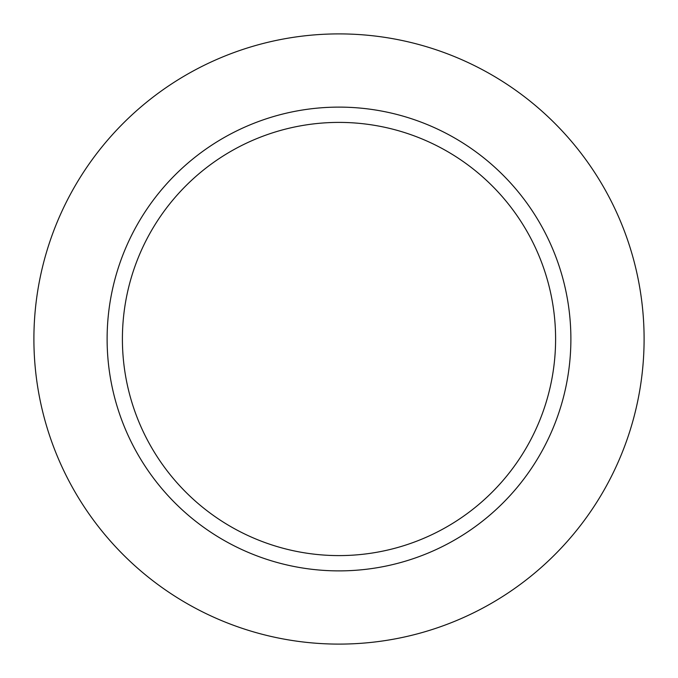 <?xml version="1.0" encoding="UTF-8"?>
<svg xmlns="http://www.w3.org/2000/svg" width="678" height="678" viewBox="0 0 678 678"><rect width="100%" height="100%" fill="white"/><g stroke="black" fill="none" stroke-linecap="round" stroke-linejoin="round"><path stroke-width="1.02" d="M644.1 339A305.1 305.1 0 0 0 186.45 74.775A305.1 305.1 0 0 0 186.45 603.225A305.1 305.1 0 0 0 644.1 339A305.1 305.1 0 0 0 186.45 74.775A305.1 305.1 0 0 0 186.45 603.225A305.1 305.1 0 0 0 644.1 339M570.884 339A231.884 231.884 0 0 0 339 107.116A231.884 231.884 0 0 0 107.116 339A231.884 231.884 0 0 0 339 570.884A231.884 231.884 0 0 0 570.884 339A231.884 231.884 0 0 0 339 107.116A231.884 231.884 0 0 0 107.116 339A231.884 231.884 0 0 0 339 570.884A231.884 231.884 0 0 0 570.884 339M122.404 339A216.596 216.596 0 0 1 447.302 151.423A216.596 216.596 0 0 1 447.302 526.577A216.596 216.596 0 0 1 122.404 339A216.596 216.596 0 0 1 447.302 151.423A216.596 216.596 0 0 1 447.302 526.577A216.596 216.596 0 0 1 122.404 339"/></g></svg>
